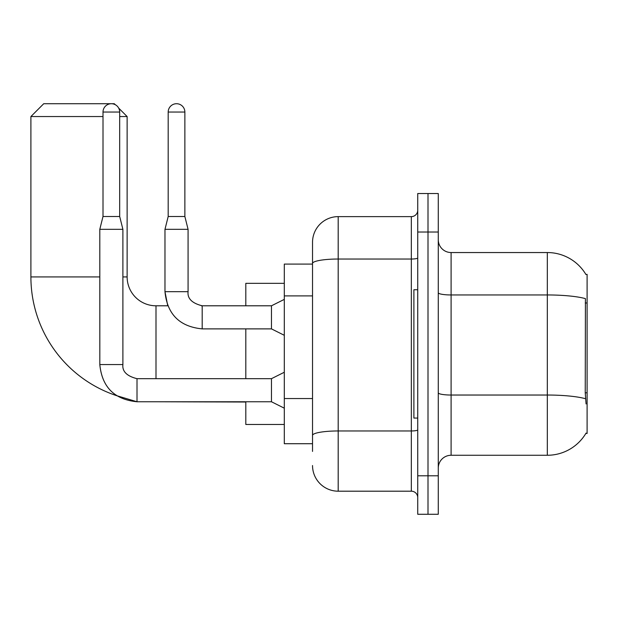 <?xml version="1.0" encoding="UTF-8"?>
<svg xmlns="http://www.w3.org/2000/svg" width="618" height="618" viewBox="0 0 618 618"><rect width="100%" height="100%" fill="white"/><g stroke="black" fill="none" stroke-linecap="round" stroke-linejoin="round"><path stroke-width="0.93" d="M451.094 455.265L547.324 455.265A44.905 44.905 0 0 0 586.065 433.071L585.841 433.457L587.1 433.457L587.1 274.361L585.934 274.516A44.905 44.905 0 0 0 547.324 252.546A44.905 44.905 0 0 1 585.841 274.361A44.905 44.905 0 0 0 547.324 252.546L451.094 252.546A12.831 12.831 0 0 1 438.27 239.714A12.831 12.831 0 0 0 451.094 252.546L451.094 455.265A12.831 12.831 0 0 0 438.27 468.096M312.53 451.418L312.53 263.484L312.53 264.095L284.303 264.095L284.303 443.716L312.53 443.716M428.004 475.798L428.004 514.284L438.27 514.284L438.27 475.798L428.004 475.798L428.004 514.284L417.737 514.284L417.737 475.798L428.004 475.798L428.004 232.02L428.004 475.798M417.737 475.798L417.737 193.527L428.004 193.527L428.004 232.02L428.004 193.527L438.27 193.527L438.27 475.798M586.065 403.948L585.238 392.801L585.424 298.625A44.905 7.795 180 0 0 547.324 294.956L547.324 252.546A44.905 44.905 0 0 1 585.934 274.516M417.737 257.915A6.412 1.112 0 0 1 411.325 259.027L338.193 259.027A25.662 4.457 180 0 0 312.53 263.484L312.53 242.279A25.662 25.662 0 0 1 338.193 216.624L338.193 491.194L411.325 491.194L411.325 216.624A6.412 6.412 0 0 0 417.737 210.205M338.193 216.624L411.325 216.624M312.53 288.204L312.53 242.279M312.53 439.869L312.53 406.242M417.737 497.606A6.412 6.412 0 0 0 411.325 491.194M338.193 491.194A25.662 25.662 0 0 1 312.53 465.532M417.737 289.757L413.89 289.757L413.89 418.062L417.737 418.062M103.005 112.051L119.683 112.051A8.343 8.343 0 0 0 111.348 103.716A8.343 8.343 0 0 0 103.005 112.051L103.005 216.493L99.799 229.324L99.822 364.558C102.032 387.131 114.43 399.529 137.011 401.762L116.563 395.644A125.099 125.099 0 0 1 30.9 276.926L30.9 116.547L43.731 103.716L114.299 103.716L115.288 104.705M155.999 378.672L155.999 305.794A28.868 28.868 0 0 1 127.13 276.926L127.13 116.547L119.683 116.547M103.005 116.547L30.9 116.547M118.695 108.111L127.13 116.547M245.809 328.884L245.809 378.672M245.809 401.762L245.809 424.473L284.303 424.473M284.303 283.338L245.809 283.338L245.809 305.794M284.303 408.181L271.472 401.762L271.472 378.672L284.303 372.252M271.472 401.762L137.011 401.762C114.43 399.529 102.032 387.131 99.799 364.558C102.032 387.131 114.43 399.529 137.011 401.762C114.43 399.529 102.032 387.131 99.799 364.558L122.897 364.558L122.897 229.324L99.799 229.324M103.005 216.493L119.683 216.493L122.897 229.324M119.683 112.051L119.683 216.493M184.867 216.493L168.189 216.493L168.189 112.051A8.343 8.343 0 0 1 176.524 103.716A8.343 8.343 0 0 1 184.867 112.051L184.867 216.493L188.073 229.324L188.073 291.681C187.3 298.525 192.005 303.229 202.186 305.794L202.186 305.817M284.303 335.304L271.472 328.884L271.472 305.794L284.303 299.375M155.999 305.794L167.756 305.794L164.975 291.681C167.208 314.253 179.614 326.659 202.186 328.884L202.186 305.794C192.005 303.229 187.3 298.525 188.073 291.681L164.975 291.681L164.975 229.324L188.073 229.324M587.1 302.982L585.238 302.982M587.1 392.801L585.238 392.801M312.53 295.898L284.303 295.898M312.53 398.548L284.303 398.548M547.324 455.265L547.324 294.956L451.094 294.956A12.831 2.225 0 0 1 438.27 292.731M585.563 398.741A44.905 7.795 180 0 0 547.324 395.033L451.094 395.033A12.831 2.225 -0 0 1 438.27 392.809M438.27 232.02L417.737 232.02M417.737 429.842A6.412 1.112 0 0 1 411.325 430.962L338.193 430.962A25.662 4.457 180 0 0 312.53 435.412M30.9 276.926L99.799 276.926M122.897 276.926L127.13 276.926M245.809 402.024L155.999 401.762M99.799 364.558C102.032 387.131 114.43 399.529 137.011 401.762L137.011 378.695C126.821 376.107 122.117 371.403 122.897 364.558C122.117 371.403 126.821 376.107 137.011 378.672C126.821 376.107 122.117 371.403 122.897 364.558C122.117 371.403 126.821 376.107 137.011 378.672C126.821 376.107 122.117 371.403 122.897 364.558M168.189 112.051L184.867 112.051M271.472 305.794L202.186 305.794C192.005 303.229 187.3 298.525 188.073 291.681C187.3 298.525 192.005 303.229 202.186 305.794C192.005 303.229 187.3 298.525 188.073 291.681C187.3 298.525 192.005 303.229 202.186 305.794C192.005 303.229 187.3 298.525 188.073 291.681C187.3 298.525 192.005 303.229 202.186 305.794C192.005 303.229 187.3 298.525 188.073 291.681C187.3 298.525 192.005 303.229 202.186 305.794L201.383 305.794M271.472 378.672L137.011 378.672M202.186 328.884C179.614 326.659 167.208 314.253 164.975 291.681C167.208 314.253 179.614 326.659 202.186 328.884C179.614 326.659 167.208 314.253 164.975 291.681C167.208 314.253 179.614 326.659 202.186 328.884L271.472 328.884M168.189 216.493L164.975 229.324"/></g></svg>
